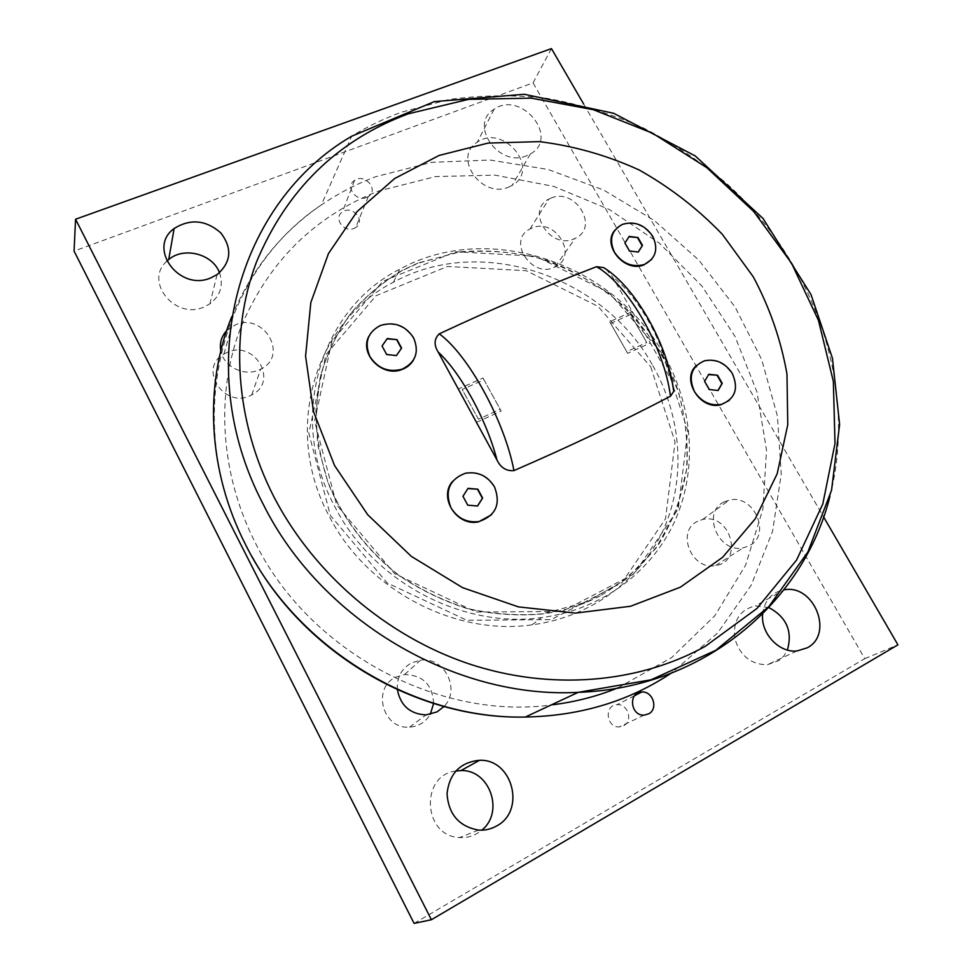 <?xml version="1.0" encoding="UTF-8"?>
<svg xmlns="http://www.w3.org/2000/svg" width="972" height="972" viewBox="0 0 972 972"><rect width="100%" height="100%" fill="white"/><g stroke="black" fill="none" stroke-linecap="round" stroke-linejoin="round"><path stroke-width="0.73" stroke-dasharray="4.86 3.65" d="M704.615 381.401L708.965 389.845L717.98 390.477M708.758 374.269L704.275 381.717M696.523 365.423L704.299 361.074C715.623 358.923 724.833 363.139 731.928 373.698C737.226 384.122 736.302 393.04 729.182 400.476M369.056 335.984C371.498 331.306 375.228 327.916 380.259 325.814C394.11 321.708 405.154 325.814 413.392 338.135C417.207 345.631 417.255 352.885 413.562 359.895M614.766 230.328L622.129 224.751C634.303 221.215 644.387 225.14 652.37 236.548C656.817 244.944 656.598 252.538 651.702 259.354M476.462 422.37L501.163 411.095L500.191 409.334L478.418 419.248L462.186 389.48L483.971 379.773L483.011 378.023L458.286 389.007M606.042 269.171L612.396 276.741L632.347 311.599L609.687 321.683L610.635 323.372L630.658 314.454L646.708 342.545L626.721 351.657L627.681 353.346L650.317 343.019L672.126 381.546M452.6 481.359L458.213 476.402L465.211 473.522C477.629 471.554 487.3 476.073 494.238 487.094C499.146 497.263 498.223 506.485 491.48 514.771M382.045 345.959L386.455 354.829L396.236 355.886L401.387 348.413M462.964 496.291L467.508 505.416L477.519 505.987M468.054 488.333L462.745 496.571M624.923 243.073L629.163 251.298L638.191 252.064M629.2 236.403L624.632 243.45M478.418 419.248L462.186 389.48M483.971 379.773L500.191 409.334M483.011 378.023L501.163 411.095M626.721 351.657L610.635 323.372M630.658 314.454L646.708 342.545M609.687 321.683L627.681 353.346M632.347 311.599L650.317 343.019M418.13 262.975L402.566 270.204C382.992 281.71 365.727 296.083 350.783 313.312C337.478 331.974 327.467 352.593 320.76 375.168L315.9 410.512C316.192 434.921 320.359 459.161 328.378 483.218C343.067 518.623 367.173 550.274 398.192 574.659C419.928 589.469 443.135 600.769 467.811 608.569C492.84 614.17 517.699 615.932 542.364 613.842L586.906 602.02L625.555 579.543L656.051 548.184L676.804 510.203L686.949 468.067C688.455 438.749 684.495 409.88 675.078 381.449C662.77 354.002 646.088 329.253 625.045 307.225C601.947 287.299 576.311 271.771 548.123 260.63C519.084 252.368 489.803 249.427 460.291 251.809L418.13 262.975M600.344 595.8C582.435 605.167 563.031 611.23 542.145 614.012C517.481 616.102 492.646 614.353 467.617 608.739C442.953 600.939 419.758 589.652 398.034 574.853C367.027 550.48 342.934 518.829 328.257 483.449L318.306 447.278C315.244 422.723 316.022 398.775 320.639 375.435C327.345 352.872 337.345 332.254 350.661 313.604C365.594 296.375 382.847 282.014 402.42 270.508L417.972 263.278L455.977 252.732C482.525 249.828 509.073 251.311 535.621 257.203C561.634 265.478 585.897 277.555 608.399 293.435C629.443 311.198 647.291 331.634 661.944 354.744L678.395 391.692C685.588 417.693 688.273 443.9 686.451 470.339C681.955 496.364 672.94 520.688 659.381 543.287C643.367 564.355 623.696 581.864 600.344 595.8M414.084 923.4L864.764 658.664L533.033 82.887L74.066 251.092M353.893 228.456L355.655 227.545C366.286 221.094 352.277 204.618 342.436 211.981C333.104 217.752 343.663 232.988 353.893 228.456M623.757 725.671C633.367 720.86 627.815 703.509 617.099 704.7C603.843 704.907 606.176 727.931 619.419 726.886L623.757 725.671M768.876 607.585L755.463 605.848C739.923 609.663 732.997 620.403 734.686 638.057C739.753 655.456 750.566 664.374 767.139 664.824L778.985 660.547L783.869 655.93L787.393 650.037M455.783 771.027C419.892 775.048 422.82 836.43 459.586 837.536C465.746 837.949 471.517 836.637 476.9 833.599L481.748 830.173M508.708 187.074L512.147 185.385C541.1 169.42 503.618 123.201 477.301 142.191C452.284 156.942 481.687 199.236 508.708 187.074M166.795 261.249C143.722 281.285 174.972 320.08 203.877 307.055L209.916 303.847C220.498 295.622 223.694 285.258 219.502 272.768M531.903 228.068L529.983 228.979C506.388 240.376 532.158 279.474 555.134 266.911C578.996 256.316 555.449 217.254 531.903 228.068M697.665 521.259C675.662 531.077 691.627 570.941 715.647 565.57C744.443 561.585 730.179 512.414 702.574 519.51L697.665 521.259M433.585 703.534C432.613 684.762 422.954 675.103 404.583 674.544L395.798 677.18C371.547 688.079 382.774 729.705 409.601 727.129C418.665 726.412 425.554 722.16 430.268 714.359M227.351 352.326L223.925 354.039C197.085 368.619 225.152 410.148 251.712 394.875C279.158 381.826 254.858 339.763 227.351 352.326M864.764 658.664L897.934 644.837M583.613 103.943L823.624 516.97M533.033 82.887L551.452 48.6M366.493 197.474C355.898 202.091 344.89 186.296 354.561 180.391C364.743 172.846 379.323 189.941 368.315 196.551L366.493 197.474M762.643 614.037C764.514 600.271 771.792 592.179 784.477 589.761L755.463 605.848M526.775 155.714C498.855 168.095 468.237 124.294 494.08 109.277C521.211 89.886 560.188 137.72 530.323 154.001L526.775 155.714M550.954 198.13C575.266 187.11 599.821 227.521 575.181 238.322L574.136 238.808C550.188 250.047 525.22 210.304 548.973 199.053L550.954 198.13M724.104 501.929L729.182 500.13C753.798 493.618 772.072 534.965 749.12 545.814L742.997 547.892C718.162 553.384 701.383 512.001 724.104 501.929M397.378 689.743C396.673 677.666 401.375 668.712 411.484 662.868L420.621 660.146C444.289 656.477 461.068 689.525 443.949 706.547M226.598 330.735L235.297 324.891C263.898 312.024 289.255 355.716 260.727 369.117L258.819 370.004C243.911 376.772 223.439 366.48 220.814 350.843M650.754 366.869L675.078 442.029L665.504 518.805L621.995 582.605L551.233 619.614L466.852 620.282L387.172 582.921L330.346 515.403L308.817 433.22L325.912 354.695L376.03 295.719L447.497 266.474L526.168 270.69L597.987 306.35L650.754 366.869M662.819 354.343L687.775 430.827L678.262 508.939L634.145 573.845L562.132 611.461L476.098 612.02L394.741 573.796L336.64 504.857L314.576 421.07L331.914 341.16L382.907 281.273L455.674 251.736L535.779 256.244L608.97 292.681L662.819 354.343M663.645 354.318C613.526 263.072 488.406 220.292 399.881 269.135C321.052 308.464 286.448 417.097 334.562 506.218C372.398 581.256 462.295 628.969 541.513 617.597C602.433 609.651 652.977 571.014 675.625 519.291C698.03 467.338 692.635 405.19 663.645 354.318M652.795 365.581C681.214 415.639 686.354 476.839 664.168 527.99C641.751 578.923 591.936 616.965 532.048 624.838C454.179 636.101 366.007 589.372 328.937 515.67C281.795 428.166 315.864 321.197 393.429 282.257C480.533 233.912 603.673 275.769 652.795 365.581M670.607 378.473C662.71 339.702 637.11 295.269 612.396 276.741M231.664 316.896C251.104 269.937 280.981 232.624 321.307 204.958C338.292 193.379 356.384 183.963 375.605 176.734L431.775 162.348L490.058 160.028L548.062 169.468L603.539 189.99L654.423 220.608L698.844 260.119L735.111 307.043L761.72 359.664L777.43 416.077L781.257 474.093L772.582 531.32L751.222 585.193L717.567 633.027L672.636 672.174M617.949 687.86L671.701 657.546L714.857 615.713L745.585 565.218L762.886 509.097L766.543 450.364L756.945 391.898L734.978 336.348L701.93 286.084L659.405 243.194L609.298 209.466L553.712 186.381L495.003 175.142L435.723 176.552L378.655 190.998C313.895 216.452 267.725 262.501 240.133 329.107C215.723 394.134 220.037 473.097 255.077 542.34C308.561 651.301 438.907 721.042 552.837 704.749M829.93 496.425C858.434 385.507 814.074 261.857 726.12 183.088C700.253 161.401 672.357 142.86 642.431 127.466C611.631 114.028 579.859 104.332 547.127 98.379C514.152 94.661 481.419 95.049 448.93 99.533L401.813 112.084C384.268 118.414 367.55 126.469 351.67 136.238L321.307 204.958C221.033 271.589 180.926 420.439 245.892 545.158L252.198 556.944M354.561 180.391L342.436 211.981M368.315 196.551L355.655 227.545M634.546 695.709L617.099 704.7M644.205 715.113L619.419 726.886M796.967 650.973L767.139 664.824M478.516 830.1L459.586 837.536M494.08 109.277L477.301 142.191M530.323 154.001L512.147 185.385M217.072 274.614L209.916 303.847M555.134 266.911L575.181 238.322M529.983 228.979L548.973 199.053M715.647 565.57L742.997 547.892M702.574 519.51L729.182 500.13M409.601 727.129L426.028 714.906M404.583 674.544L420.621 660.146M251.712 394.875L260.727 369.117M223.925 354.039L231.737 326.653M532.048 624.838L541.513 617.597M393.429 282.257L399.881 269.135"/><path stroke-width="1.46" d="M717.567 375.241L722.245 383.345L718.126 390.501L709.293 389.541L704.615 381.401L708.758 374.269L717.567 375.241L708.576 374.597M729.182 400.476L721.09 404.668C700.29 410.84 680.424 378.898 696.523 365.423M732.268 373.394C738.842 388.484 735.233 398.812 721.431 404.376C710.289 406.15 701.274 401.849 694.397 391.461C688.018 376.662 691.42 366.432 704.627 360.758C715.951 358.607 725.173 362.811 732.268 373.394M717.98 390.477L721.904 383.648L717.227 375.557M439.15 155.423L394.668 178.496L357.04 211.629L328.451 253.583L310.821 302.571L305.585 356.177L313.506 411.545L334.538 465.503L367.744 514.783L411.29 556.349L462.575 587.659L518.453 606.893L575.558 613.101L630.549 606.261L680.388 587.173L722.585 557.345L755.268 518.781L777.187 473.753L787.77 424.703L786.968 374.038C781.014 340.188 769.8 307.784 753.288 276.838L722.354 234.337C697.774 208.798 670.048 187.353 639.187 169.991C607.063 155.326 573.772 145.873 539.302 141.633L488.138 143.078L439.15 155.423M413.562 359.895C410.901 364.439 406.976 367.671 401.813 369.554C382.19 377.598 358.862 353.638 369.056 335.984M651.702 259.354L643.938 264.882C624.923 273.108 601.644 245.442 614.766 230.328M672.126 381.546L673.742 391.364L670.486 396.236C621.716 421.702 569.531 446.488 513.945 470.594C506.363 471.25 500.714 467.726 496.996 460.035L438.129 351.998C433.767 344.853 434.144 338.803 439.247 333.846C493.047 308.695 545.486 286.303 596.541 266.692L603.734 267.652L606.042 269.171M491.48 514.771L478.661 521.806C456.986 526.897 438.129 497.445 452.6 481.359M387.245 338.535L397.001 339.617L401.594 348.11L396.43 355.545L386.637 354.488L382.045 345.959L387.245 338.535L382.069 346.008M397.001 339.617L387.063 338.888M413.586 337.794C419.503 352.083 415.639 362.556 401.995 369.226C388.411 372.689 377.683 368.412 369.822 356.384C364.123 342.557 367.659 332.254 380.441 325.462C394.304 321.355 405.348 325.462 413.586 337.794M401.387 348.413L396.819 339.969M477.872 489.208L482.634 498.016L477.58 505.999L467.726 505.148L462.964 496.291L468.054 488.333L477.872 489.208L467.872 488.612M494.481 486.826C501.03 504.116 495.842 515.695 478.904 521.551C466.827 522.972 457.496 518.331 450.887 507.615C444.556 490.811 449.404 479.354 465.43 473.243C477.86 471.274 487.543 475.794 494.481 486.826M477.519 505.987L482.391 498.284L477.641 489.487M637.96 237.557L642.48 245.381L638.24 252.076L629.443 250.934L624.923 243.073L629.2 236.403L637.96 237.557L628.957 236.779M652.674 236.172C658.627 249.136 655.821 258.588 644.242 264.518C632.201 267.652 622.299 263.606 614.547 252.38C608.764 239.695 611.388 230.364 622.408 224.374C634.595 220.826 644.679 224.763 652.674 236.172M638.191 252.064L642.188 245.746L637.668 237.933M75.561 219.235L74.066 251.092L414.084 923.4L431.398 919.731L75.561 219.235L551.452 48.6L583.613 103.943M787.393 650.037C792.715 631.265 786.542 617.111 768.876 607.585M481.748 830.173C504.808 812.021 489.536 769.229 460.886 770.602L455.783 771.027M219.502 272.768C212.807 253.996 184 246.378 168.715 259.548L166.795 261.249M430.268 714.359L433.585 703.534M823.624 516.97L897.934 644.837L431.398 919.731M648.688 713.849L644.205 715.113C630.451 716.157 627.912 692.21 641.678 692.028C652.795 690.813 658.652 708.867 648.688 713.849M784.477 589.761C814.159 584.245 834.073 634.121 807.258 647.814L796.967 650.973C778.985 653.087 760.505 633.149 762.643 614.037M496.534 826.018C490.945 829.177 484.931 830.538 478.516 830.1C459.039 826.504 448.542 814.354 447.023 793.662C449.465 773.299 460.327 762.169 479.585 760.298C512.426 758.707 526.253 810.709 496.534 826.018M210.803 277.895C179.285 291.807 146.894 247.896 174.134 228.529C190.354 218.457 205.918 219.927 220.851 232.928C232.502 248.382 231.239 262.27 217.072 274.614L210.803 277.895M443.949 706.547L437.036 711.893L426.028 714.906C410.135 714.104 400.586 705.708 397.378 689.743M220.814 350.843C219.453 343.165 221.385 336.458 226.598 330.735M596.541 266.692C628.191 284.699 664.253 347.247 670.486 396.236M513.945 470.594C504.517 420.694 468.042 354.513 439.247 333.846M438.129 351.998C460.813 372.896 486.729 420.159 496.996 460.035M672.636 672.174C629.978 700.97 580.879 715.927 525.317 717.044C414.036 719.547 296.509 647.874 245.43 544.356C207.571 470.412 203.926 385.337 231.664 316.896M552.837 704.749C575.679 701.869 597.379 696.231 617.949 687.86M408.276 113.809L468.565 99.351L531.149 98.136L593.345 109.702L652.649 133.261L706.79 167.658L753.677 211.471L791.451 263.035L818.473 320.408L833.344 381.376L835.009 443.487L822.798 504.006L796.615 559.994L757.006 608.423L705.295 646.319C638.495 683.292 550.82 691.141 468.431 663.682C386.2 635.858 313.47 573.383 273.861 496.765C234.604 419.94 229.635 332.995 256.401 262.185C286.728 189.771 337.345 140.308 408.276 113.809M252.198 556.944C305.536 653.864 417.851 719.608 525.317 717.044L578.194 692.343L651.058 679.793L715.793 650.304L768.84 606.613L807.841 552.072L831.546 490.228L839.614 424.521L832.457 358.303L811.013 294.552L763.044 218.481L695.247 155.933L613.636 113.274L524.309 94.272L434.29 101.61L351.67 136.238C239.112 201.544 189.686 364.634 263.291 504.383C320.76 620.136 455.248 699.22 578.194 692.343C703.971 688.018 803.65 602.288 829.93 496.425M603.734 267.652C634.886 286.655 667.837 343.724 673.742 391.364M641.678 692.028L634.546 695.709M479.585 760.298L460.886 770.602M174.134 228.529L168.715 259.548"/></g></svg>

